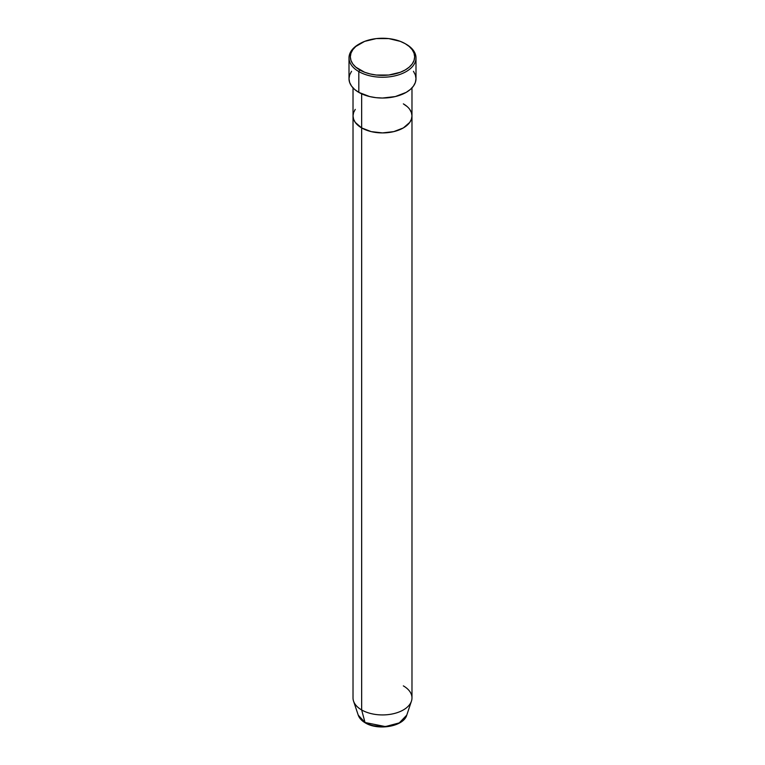 <?xml version="1.0" encoding="UTF-8"?>
<svg xmlns="http://www.w3.org/2000/svg" width="765" height="765" viewBox="0 0 765 765"><rect width="100%" height="100%" fill="white"/><g stroke="black" fill="none" stroke-linecap="round" stroke-linejoin="round"><path stroke-width="1.15" d="M359.76 43.691L358.814 44.236A33.497 19.335 0 0 0 358.814 71.585L359.76 69.94A32.159 18.57 180 0 1 359.76 43.691A32.159 18.57 180 0 1 405.24 43.691L400.363 41.377L388.773 38.604L376.227 38.604L364.637 41.377L355.763 46.502L352.789 49.715L350.963 53.196L350.341 56.82L350.963 60.435L352.789 63.925L355.763 67.129L364.637 72.254L370.193 73.966L376.227 75.027L388.773 75.027L400.363 72.254L405.24 69.94L409.237 67.129L412.211 63.925L414.037 60.435L414.659 56.82L414.037 53.196L412.211 49.715L409.237 46.502L405.24 43.691A32.159 18.57 180 0 1 405.24 69.94A32.159 18.57 180 0 1 359.76 69.94L358.814 71.585A33.497 19.335 0 0 0 406.186 71.585A33.497 19.335 0 0 0 406.186 44.236L406.186 44.236A33.497 19.335 180 0 1 415.997 57.911A33.497 19.335 180 0 1 395.323 75.773A33.497 19.335 180 0 1 358.814 71.585L358.814 92.374A33.497 19.335 0 0 0 395.323 96.562A33.497 19.335 0 0 0 415.997 78.699L415.357 82.467L413.444 86.101L410.356 89.438L406.186 92.374L395.323 96.562L382.5 98.035L375.969 97.662L369.677 96.562L358.814 92.374L358.814 71.585A33.497 19.335 180 0 1 349.003 57.911A33.497 19.335 180 0 1 359.292 43.959M361.654 93.837L361.654 127.927A29.481 17.021 0 0 0 393.784 131.618A29.481 17.021 0 0 0 411.981 115.898L411.407 119.216L409.734 122.41L403.346 127.927L393.784 131.618L382.5 132.909L371.216 131.618L361.654 127.927L357.991 125.345L355.266 122.41L353.593 119.216L353.019 115.898L353.593 112.57L355.266 109.376L353.593 112.57L353.019 115.898A29.481 17.021 0 0 0 361.654 127.927L361.654 93.837M403.346 103.858L407.009 106.44L403.346 103.858A29.481 17.021 180 0 1 411.981 115.898A29.481 17.021 180 0 1 393.784 131.618A29.481 17.021 180 0 1 361.654 127.927L361.654 709.949L365.02 722.504A1.339 0.775 120 0 0 365.268 722.858A1.339 0.775 -60 0 1 365.02 722.504A24.719 14.267 0 0 0 389.739 726.062A24.719 14.267 0 0 0 406.77 715.122L399.263 722.906L385.407 726.587L365.02 722.504L361.654 709.949A29.481 17.021 0 0 0 393.784 713.63A29.481 17.021 0 0 0 411.981 697.91L411.981 115.898L411.407 119.216L409.734 122.41L403.346 127.927L393.784 131.618L382.5 132.909L371.216 131.618L361.654 127.927L355.266 122.41L353.593 119.216L353.019 115.898L353.019 697.91A29.481 17.021 0 0 0 361.654 709.949L361.654 127.927A29.481 17.021 180 0 1 353.019 115.898L353.019 87.879M409.734 109.376L411.407 112.57L411.981 115.898L411.407 112.57L409.734 109.376M349.003 57.911L349.003 78.699A33.497 19.335 0 0 0 358.814 92.374L354.644 89.438L351.556 86.101L349.643 82.467L349.003 78.699L349.643 74.922L351.556 71.298M413.444 71.298L415.357 74.922L415.997 78.699L415.997 57.911M403.346 685.88A29.481 17.021 180 0 1 411.446 701.132A29.481 17.021 180 0 1 391.135 714.185A29.481 17.021 180 0 1 361.654 709.949A29.481 17.021 180 0 1 353.554 701.132L358.23 715.122A24.719 14.267 0 0 0 365.02 722.504L358.23 715.122C359.32 718.192 361.663 720.773 365.268 722.858C378.082 730.862 403.662 726.559 406.77 715.122L411.446 701.132M373.54 725.717L382.5 726.75L391.46 725.717M411.981 87.879L411.981 115.898"/></g></svg>
